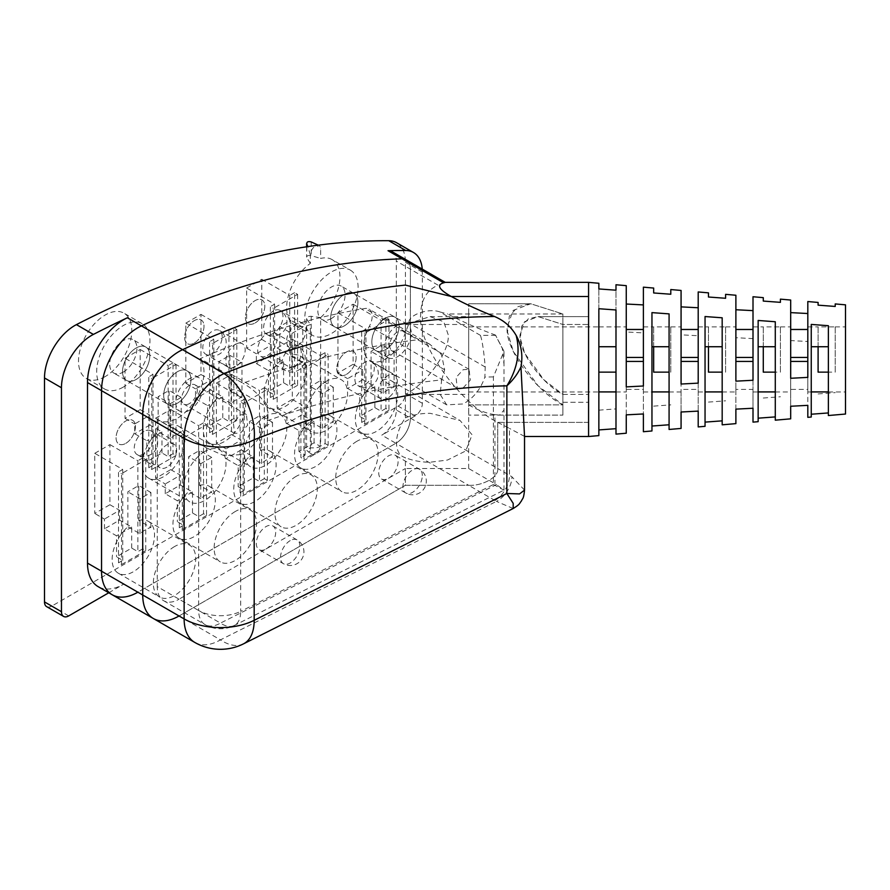 <?xml version="1.0" encoding="UTF-8"?>
<svg xmlns="http://www.w3.org/2000/svg" width="890" height="890" viewBox="0 0 890 890"><rect width="100%" height="100%" fill="white"/><g stroke="black" fill="none" stroke-linecap="round" stroke-linejoin="round"><path stroke-width="0.67" stroke-dasharray="4.45 3.34" d="M346.433 374.367A13.706 7.91 120 0 0 355.388 362.286A13.706 7.91 120 0 0 353.286 351.305A13.706 7.91 120 0 0 346.433 351.984A13.706 7.91 120 0 0 337.477 364.066A13.706 7.91 120 0 0 339.579 375.046A13.706 7.91 120 0 0 346.433 374.367A13.706 7.91 -60 0 1 339.579 375.046A13.706 7.91 -60 0 1 337.477 364.066A13.706 7.91 -60 0 1 346.433 351.984A13.706 7.91 -60 0 1 353.286 351.305A13.706 7.91 -60 0 1 355.388 362.286A13.706 7.91 -60 0 1 346.433 374.367M344.285 325.885A19.268 11.125 -60 0 1 334.651 326.841A19.268 11.125 -60 0 1 331.703 311.4A19.268 11.125 -60 0 1 344.285 294.423A19.268 11.125 -60 0 1 353.92 293.466A19.268 11.125 -60 0 1 356.879 308.908A19.268 11.125 -60 0 1 344.285 325.885A19.268 11.125 -60 0 1 334.651 326.841A19.268 11.125 -60 0 1 331.703 311.4A19.268 11.125 -60 0 1 344.285 294.423A19.268 11.125 -60 0 1 353.92 293.466A19.268 11.125 -60 0 1 356.879 308.908A19.268 11.125 -60 0 1 344.285 325.885M136.159 379.452A19.268 11.125 -60 0 1 126.525 380.408A19.268 11.125 -60 0 1 123.565 364.967A19.268 11.125 -60 0 1 136.159 347.99A19.268 11.125 -60 0 1 145.793 347.033A19.268 11.125 -60 0 1 148.741 362.475A19.268 11.125 -60 0 1 136.159 379.452A19.268 11.125 -60 0 1 126.525 380.408A19.268 11.125 -60 0 1 123.565 364.967A19.268 11.125 -60 0 1 136.159 347.99A19.268 11.125 -60 0 1 145.793 347.033A19.268 11.125 -60 0 1 148.741 362.475A19.268 11.125 -60 0 1 136.159 379.452M194.32 342.995A13.706 7.91 120 0 0 203.265 330.924A13.706 7.91 120 0 0 201.162 319.944A13.706 7.91 120 0 0 194.32 320.623A13.706 7.91 120 0 0 185.365 332.693A13.706 7.91 120 0 0 187.467 343.674A13.706 7.91 120 0 0 194.32 342.995A13.706 7.91 -60 0 1 187.467 343.674A13.706 7.91 -60 0 1 185.365 332.693A13.706 7.91 -60 0 1 194.32 320.623A13.706 7.91 -60 0 1 201.162 319.944A13.706 7.91 -60 0 1 203.265 330.924A13.706 7.91 -60 0 1 194.32 342.995M236.829 329.489L236.829 420.392L233.803 418.645L233.803 327.743L236.829 329.489L212.599 343.473L212.599 434.376L209.573 432.629L209.573 341.727L212.599 343.473M236.829 420.392L212.599 434.376M388.941 319.288L388.941 410.19L385.915 408.432L385.915 317.53L388.941 319.288L364.722 333.272L364.722 424.174L361.696 422.427L361.696 331.525L364.722 333.272M388.941 410.19L364.722 424.174M303.924 368.371L303.924 459.273L300.898 457.527L300.898 366.624L303.924 368.371L328.143 354.387L328.143 445.289L303.924 459.273M206.547 424.586L206.547 515.488L203.521 513.741L203.521 422.839L206.547 424.586L182.328 438.57L182.328 529.472L179.302 527.726L179.302 436.823L182.328 438.57M206.547 515.488L182.328 529.472M112.185 594.743A51.386 29.67 120 0 0 137.872 592.195L395.85 443.264A20.559 11.87 120 0 0 410.379 418.089L410.379 269.192A20.559 11.87 120 0 0 406.129 259.78A20.559 11.87 120 0 1 410.379 269.192L410.379 418.089L396.328 409.978A20.559 11.87 -60 0 1 381.799 435.143L415.107 415.919A10.28 5.93 120 0 0 422.372 403.337L422.372 272.106A42.82 24.72 120 0 0 422.249 269.091M145.749 459.685L145.749 550.587L142.723 548.841L142.723 457.938L145.749 459.685L121.529 473.669L121.529 564.572L118.504 562.825L118.504 471.923L121.529 473.669M145.749 550.587L121.529 564.572M243.126 403.47L243.126 494.373L240.1 492.626L240.1 401.724L243.126 403.47L267.345 389.486L267.345 480.389L243.126 494.373M176.031 364.589L176.031 455.491L173.005 453.744L173.005 362.842L176.031 364.589L151.801 378.573L151.801 469.475L148.775 467.728L148.775 376.826L151.801 378.573M176.031 455.491L151.801 469.475M297.627 294.39L297.627 385.292L294.601 383.546L294.601 292.643L297.627 294.39L273.397 308.374L273.397 399.276L270.371 397.53L270.371 306.627L273.397 308.374M297.627 385.292L273.397 399.276M255.119 322.97A13.706 7.91 120 0 0 264.063 310.899A13.706 7.91 120 0 0 261.96 299.919A13.706 7.91 120 0 0 255.119 300.598A13.706 7.91 120 0 0 246.163 312.668A13.706 7.91 120 0 0 248.266 323.649A13.706 7.91 120 0 0 255.119 322.97A13.706 7.91 -60 0 1 248.266 323.649A13.706 7.91 -60 0 1 246.163 312.668A13.706 7.91 -60 0 1 255.119 300.598A13.706 7.91 -60 0 1 261.96 299.919A13.706 7.91 -60 0 1 264.063 310.899A13.706 7.91 -60 0 1 255.119 322.97M125.768 443.376A13.706 7.91 120 0 0 134.713 431.305A13.706 7.91 120 0 0 132.621 420.325A13.706 7.91 120 0 0 125.768 421.003A13.706 7.91 120 0 0 116.812 433.074A13.706 7.91 120 0 0 118.915 444.054A13.706 7.91 120 0 0 125.768 443.376A13.706 7.91 -60 0 1 118.915 444.054A13.706 7.91 -60 0 1 116.812 433.074A13.706 7.91 -60 0 1 125.768 421.003A13.706 7.91 -60 0 1 132.621 420.325A13.706 7.91 -60 0 1 134.713 431.305A13.706 7.91 -60 0 1 125.768 443.376M328.143 445.289L325.117 443.543L320.278 446.335L314.092 442.775L298.962 451.508L305.136 455.079L300.898 457.527M325.117 443.543L325.117 352.64L328.143 354.387M331.447 318.475A19.268 11.125 -60 0 1 321.813 319.421A19.268 11.125 -60 0 1 318.865 303.991A19.268 11.125 -60 0 1 331.447 287.003A19.268 11.125 -60 0 1 341.081 286.046A19.268 11.125 -60 0 1 344.041 301.488A19.268 11.125 -60 0 1 331.447 318.475M216.359 383.123L231.5 374.378L231.5 434.52L216.359 443.253L216.359 383.123L244.338 399.276L240.1 401.724M231.5 374.378L259.48 390.532L259.48 481.434L253.294 477.874L238.164 486.608L244.338 490.179L240.1 492.626M267.345 480.389L264.319 478.642L264.319 387.74L259.48 390.532M264.319 387.74L267.345 389.486M123.321 372.042A19.268 11.125 120 0 0 135.903 355.066A19.268 11.125 120 0 0 132.955 339.624A19.268 11.125 120 0 0 123.321 340.581A19.268 11.125 120 0 0 110.727 357.558A19.268 11.125 120 0 0 113.686 372.999A19.268 11.125 120 0 0 123.321 372.042M108.78 592.773L123.832 584.085A51.386 29.67 -60 0 1 98.134 586.632M46.625 606.624A10.28 5.93 120 0 0 51.765 606.112L398.153 406.129A10.28 5.93 120 0 0 405.417 393.547L405.417 262.316A42.82 24.72 120 0 0 396.551 242.714M203.521 513.741L198.681 516.534L192.496 512.974L177.355 521.718L183.54 525.278L179.302 527.726M155.561 418.222L170.702 409.489L170.702 469.62L155.561 478.364L155.561 418.222L183.54 434.376L179.302 436.823M170.702 409.489L198.681 425.643L198.681 516.534M203.521 422.839L198.681 425.643M294.601 383.546L289.751 386.338L283.576 382.778L268.435 391.511L274.61 395.082L270.371 397.53M142.723 548.841L137.872 551.644L131.698 548.073L116.557 556.817L122.742 560.377L118.504 562.825M246.641 288.026L261.771 279.282L261.771 339.424L246.641 348.157L246.641 288.026L274.61 304.18L270.371 306.627M261.771 279.282L289.751 295.435L289.751 386.338M294.601 292.643L289.751 295.435M264.319 478.642L259.48 481.434M94.763 453.322L109.904 444.588L109.904 504.719L94.763 513.463L94.763 453.322L122.742 469.475L118.504 471.923M109.904 444.588L137.872 460.742L137.872 551.644M142.723 457.938L137.872 460.742M277.157 348.023L292.298 339.279L292.298 399.421L277.157 408.154L277.157 348.023L305.136 364.177L300.898 366.624M292.298 339.279L320.278 355.433L320.278 446.335M325.117 352.64L320.278 355.433M385.915 408.432L381.076 411.236L374.89 407.665L359.76 416.409L365.935 419.98L361.696 422.427M392.078 251.67A20.559 11.87 -60 0 1 396.328 261.082L438.047 285.156C426.655 290.218 420.859 300.153 420.659 314.938C417.21 344.085 459.596 403.17 497.733 422.372L588.579 422.372L588.579 436.512L588.579 422.372L497.733 422.372L497.733 468.518C499.034 476.818 483.048 486.051 468.663 485.306L405.384 485.306L405.384 468.518L468.663 468.518L494.951 483.693A30.827 17.8 180 0 1 496.42 484.605L220.464 623.1L179.057 599.192L405.384 468.518M125.045 358.225L140.175 349.492L140.175 409.623L125.045 418.367L125.045 358.225L153.013 374.378L148.775 376.826M140.175 349.492L168.154 365.645L168.154 456.548L161.98 452.977L146.839 461.721L153.013 465.281L148.775 467.728M173.005 362.842L168.154 365.645M185.843 323.126L200.973 314.393L200.973 374.523L185.843 383.267L185.843 323.126L213.811 339.279L209.573 341.727M200.973 314.393L228.953 330.535L228.953 421.437L222.778 417.877L207.637 426.622L213.811 430.182L209.573 432.629M233.803 327.743L228.953 330.535M173.005 453.744L168.154 456.548M337.955 312.924L353.096 304.18L353.096 364.31L337.955 373.055L337.955 312.924L365.935 329.078L361.696 331.525M353.096 304.18L381.076 320.333L381.076 411.236M385.915 317.53L381.076 320.333M396.328 409.978L396.328 261.082M233.803 418.645L228.953 421.437M314.092 442.775L314.092 421.793L298.962 430.538L298.962 451.508M292.298 399.421L301.988 405.006L286.847 413.75L286.847 423.54L298.962 430.538M314.092 421.793L301.988 414.796L301.988 405.006M305.136 455.079L305.136 364.177M277.157 408.154L286.847 413.75M122.742 560.377L122.742 469.475M350.293 270.104A37.68 21.761 -60 0 1 356.067 300.297A37.68 21.761 -60 0 1 331.447 333.505A37.68 21.761 -60 0 1 312.613 335.374A37.68 21.761 -60 0 1 306.839 305.181A37.68 21.761 -60 0 1 331.447 271.973A37.68 21.761 -60 0 1 350.293 270.104L332.126 259.613A37.68 21.761 120 0 1 320.634 317.574L320.634 444.933C320.3 447.192 317.163 448.171 311.233 447.848L307.617 448.827L306.828 450.396L308.552 452.02L310.343 450.885A7.276 4.205 120 0 0 311.723 454.134A7.276 4.205 120 0 0 315.494 453.856A7.276 4.205 120 0 0 320.634 444.933M332.126 259.613A37.68 21.761 120 0 0 320.634 258.434L320.634 248.922A7.276 4.205 120 0 0 318.987 245.518A7.276 4.205 120 0 0 317.341 245.284A7.276 4.205 120 0 0 310.343 254.863L310.343 263.373A37.68 21.761 120 0 0 288.137 296.581A37.68 21.761 120 0 0 294.445 324.883A37.68 21.761 120 0 0 310.343 324.527L310.343 450.885M105.153 376.592A37.68 21.761 -60 0 1 86.308 378.45A37.68 21.761 -60 0 1 80.534 348.257A37.68 21.761 -60 0 1 105.153 315.049A37.68 21.761 -60 0 1 123.988 313.191A37.68 21.761 -60 0 1 129.773 343.384A37.68 21.761 -60 0 1 105.153 376.592M183.54 525.278L183.54 434.376M365.935 419.98L365.935 329.078M213.811 430.182L213.811 339.279M274.61 395.082L274.61 304.18M153.013 465.281L153.013 374.378M244.338 490.179L244.338 399.276M231.5 434.52L241.19 440.116L226.049 448.849L226.049 458.639L238.164 465.637L238.164 486.608M253.294 477.874L253.294 456.893L241.19 449.906L241.19 440.116M216.359 443.253L226.049 448.849M123.321 387.072A37.68 21.761 -60 0 1 104.475 388.941A37.68 21.761 -60 0 1 98.701 358.748A37.68 21.761 -60 0 1 123.321 325.54A37.68 21.761 -60 0 1 142.155 323.671A37.68 21.761 -60 0 1 147.94 353.875A37.68 21.761 -60 0 1 123.321 387.072M192.496 512.974L192.496 491.992L180.392 485.005L165.251 493.739L177.355 500.736L177.355 521.718M165.251 493.739L165.251 483.96L155.561 478.364M192.496 491.992L177.355 500.736M170.702 469.62L180.392 475.216L165.251 483.96M180.392 485.005L180.392 475.216M261.771 339.424L271.461 345.02L256.331 353.753L256.331 363.543L268.435 370.54L268.435 391.511M283.576 382.778L283.576 361.796L271.461 354.81L271.461 345.02M283.576 361.796L268.435 370.54M246.641 348.157L256.331 353.753M131.698 548.073L131.698 527.103L119.594 520.105L104.453 528.849L116.557 535.836L116.557 556.817M104.453 528.849L104.453 519.059L94.763 513.463M109.904 504.719L119.594 510.315L104.453 519.059M119.594 520.105L119.594 510.315M131.698 527.103L116.557 535.836M253.294 456.893L238.164 465.637M353.096 364.31L362.786 369.906L347.645 378.651L347.645 388.441L359.76 395.427L359.76 416.409M374.89 407.665L374.89 386.694L362.786 379.696L362.786 369.906M337.955 373.055L347.645 378.651M374.89 386.694L359.76 395.427M140.175 409.623L149.865 415.218L134.724 423.963L134.724 433.753L146.839 440.739L146.839 461.721M161.98 452.977L161.98 431.995L149.865 425.008L149.865 415.218M125.045 418.367L134.724 423.963M200.973 374.523L210.663 380.119L195.522 388.852L195.522 398.642L207.637 405.64L207.637 426.622M222.778 417.877L222.778 396.896L210.663 389.909L210.663 380.119M185.843 383.267L195.522 388.852M161.98 431.995L146.839 440.739M222.778 396.896L207.637 405.64M301.988 414.796L286.847 423.54M320.634 317.574L311.233 316.317C307.929 316.362 306.46 317.352 306.828 319.288L310.343 324.527M306.627 318.587L306.616 449.906M310.343 263.373L306.828 257.755C306.46 255.853 307.929 255.141 311.233 255.63L320.634 258.434M306.828 246.753L306.627 257.077M310.343 254.863L307.862 246.608M314.938 243.515L320.634 248.922M241.19 449.906L226.049 458.639M271.461 354.81L256.331 363.543M362.786 379.696L347.645 388.441M149.865 425.008L134.724 433.753M210.663 389.909L195.522 398.642M753.007 296.748L753.007 380.264M818.099 346.733L818.099 326.897L835.221 326.897L835.221 372.142L828.368 372.142M708.473 346.733L708.473 326.897L725.606 326.897L725.606 372.142L722.179 372.142M598.859 283.265L598.859 410.157L598.859 326.897L615.991 326.897L615.991 408.899L615.991 284.756M653.672 346.733L653.672 326.897L670.793 326.897L670.793 372.142L669.08 372.142M763.286 346.733L763.286 326.897L780.419 326.897L780.419 372.142L775.279 372.142M626.26 285.657L626.26 386.883M643.392 431.717L643.392 332.882L626.26 331.992L626.26 391.978L626.26 389.397L643.392 389.397L643.392 391.978L643.392 287.159M681.073 290.452L681.073 384.035M698.205 383.134L698.205 291.953M735.885 295.246L735.885 381.165M790.687 300.041L790.687 378.283M807.82 377.382L807.82 301.543M845.5 386.004L845.5 326.897L845.5 386.004M790.687 340.592L790.687 391.978L790.687 389.397L807.82 389.397L807.82 341.493L790.687 340.592L790.687 418.834M735.885 337.711L735.885 391.978L735.885 389.397L753.007 389.397L753.007 338.601L735.885 337.711L735.885 423.629M681.073 334.84L681.073 391.978L681.073 389.397L698.205 389.397L698.205 335.73L681.073 334.84L681.073 428.424M643.392 386.004L643.392 332.882M468.685 386.004L468.685 326.897L468.685 386.004M811.246 417.032L811.246 324.427M828.368 325.707L828.368 415.53M705.047 426.321L705.047 316.54M722.179 317.797L722.179 424.819M598.859 435.611L598.859 308.719M615.991 309.976L615.991 434.12M651.958 430.971L651.958 312.624M669.08 313.881L669.08 429.47M758.147 421.682L758.147 320.467M775.279 321.746L775.279 420.18M845.5 304.836L845.5 414.039M807.82 417.332L807.82 341.493M753.007 422.127L753.007 338.601M698.205 426.922L698.205 335.73M626.26 331.992L626.26 433.219M588.579 282.364L588.579 422.372L588.579 282.364M780.419 326.953L780.419 372.142M763.286 372.142L763.286 326.953M763.286 398.019L780.419 396.751M670.793 326.953L670.793 372.142M653.672 372.142L653.672 326.953M653.672 406.129L670.793 404.872M598.859 410.157L615.991 408.899M725.606 326.953L725.606 372.142M708.473 372.142L708.473 326.953M708.473 402.091L725.606 400.823M835.221 326.953L835.221 372.142M818.099 372.142L818.099 326.953M818.099 393.936L835.221 392.646M790.687 406.252L790.687 389.397M681.073 412.003L681.073 389.397M626.26 414.851L626.26 389.397M807.82 389.397L807.82 405.351M698.205 389.397L698.205 411.113M643.392 389.397L643.392 413.961M562.892 394.404L588.579 394.404L562.892 394.404C541.71 383.735 518.158 350.905 520.072 334.718L524.51 321.78L538.172 316.618L562.892 324.472L588.579 324.472L588.579 296.503L588.579 402.258L588.579 324.472L562.892 324.472L562.892 415.107L562.892 324.472L538.172 316.618L528.382 318.809L521.673 326.163L520.294 338.434L524.777 353.375L543.879 379.796L562.892 394.404L562.892 404.883L468.685 404.883L468.685 415.107L468.685 303.768L468.685 404.883L468.685 394.404L405.384 394.404L405.384 417.844A29.971 17.311 120 0 0 402.725 456.592A29.971 17.311 120 0 0 405.384 457.66L405.384 485.306L179.057 615.969L405.384 485.306L468.663 485.306L395.85 443.264A20.559 11.87 120 0 0 410.379 418.089L497.733 468.518C499.034 476.818 483.048 486.051 468.663 485.306L494.951 500.48A30.827 17.8 180 0 1 496.42 501.382L220.464 639.877L137.872 592.195L395.85 443.264L381.799 435.143M598.859 288.939L598.859 326.953M735.885 409.133L735.885 389.397M615.991 326.953L615.991 290.196M753.007 389.397L753.007 408.243M495.808 335.296L480.444 335.363C482.291 340.926 483.882 351.472 485.206 367.014L484.883 377.071C480.645 389.286 473.413 398.242 463.167 403.96L446.68 404.861L440.138 394.326L441.64 379.919C385.159 385.682 327.064 399.287 267.356 420.736C262.405 436.022 253.517 447.314 240.689 454.612L240.689 611.363L493.383 484.538L493.383 376.893L503.985 351.283L495.485 335.107L502.383 348.569L503.985 364.299L503.985 410.09L499.535 415.107L562.892 415.107L562.892 313.981L562.892 415.107L468.685 415.107M468.663 468.518L468.663 404.883L562.892 404.883L538.183 385.893L513.341 351.55L507.522 332.137L509.314 316.173L518.036 306.627L530.751 303.768L562.892 313.981L447.692 313.981C462.055 321.546 477.986 328.588 495.485 335.107M562.892 324.472L562.892 313.981L562.892 324.472L562.892 313.981L468.685 313.981L468.685 324.472L405.384 324.472L430.104 316.618L443.765 321.78L448.204 334.718C450.118 350.905 426.566 383.735 405.384 394.404M588.579 394.404L588.579 316.618L588.579 394.404M493.383 484.538L503.963 490.145L496.42 484.605M240.689 454.612L224.035 455.669L207.148 448.215L198.67 443.22L198.67 610.507A30.827 17.8 180 0 0 240.689 611.363A30.827 16.509 63.3 0 1 234.292 625.481L234.292 625.481A30.827 16.509 63.3 0 1 220.464 623.1A30.827 17.8 -60 0 1 205.056 624.624A30.827 17.8 -60 0 1 198.67 610.507L157.252 586.599A30.827 17.8 120 0 0 163.638 600.717A30.827 17.8 120 0 0 179.057 599.192M385.47 349.659A19.268 11.125 -60 0 1 375.836 350.616A19.268 11.125 -60 0 1 372.877 335.174A19.268 11.125 -60 0 1 385.47 318.186A19.268 11.125 -60 0 1 395.104 317.241A19.268 11.125 -60 0 1 398.053 332.682A19.268 11.125 -60 0 1 385.47 349.659A19.268 11.125 -60 0 1 375.836 350.616A19.268 11.125 -60 0 1 372.877 335.174A19.268 11.125 -60 0 1 385.47 318.186A19.268 11.125 -60 0 1 395.104 317.241A19.268 11.125 -60 0 1 398.053 332.682A19.268 11.125 -60 0 1 385.47 349.659M177.333 403.226A19.268 11.125 -60 0 1 167.698 404.182A19.268 11.125 -60 0 1 164.75 388.741A19.268 11.125 -60 0 1 177.333 371.764A19.268 11.125 -60 0 1 186.967 370.807A19.268 11.125 -60 0 1 189.926 386.249A19.268 11.125 -60 0 1 177.333 403.226A19.268 11.125 -60 0 1 167.698 404.182A19.268 11.125 -60 0 1 164.75 388.741A19.268 11.125 -60 0 1 177.333 371.764A19.268 11.125 -60 0 1 186.967 370.807A19.268 11.125 -60 0 1 189.926 386.249A19.268 11.125 -60 0 1 177.333 403.226M405.384 324.472L405.384 332.66A30.827 17.8 -60 0 1 385.47 359.093A30.827 17.8 -60 0 1 370.051 360.628A30.827 17.8 -60 0 1 369.339 326.296A15.419 8.9 120 0 0 368.983 309.13A15.419 8.9 120 0 0 364.933 308.507A1092.764 630.91 120 0 0 200.272 358.603L242.981 383.256C303.123 360.995 361.741 346.444 418.834 339.635L364.933 308.507M198.67 443.22L157.252 419.312A37.68 21.761 120 0 0 158.498 420.125A37.68 21.761 120 0 0 177.333 418.267A37.68 21.761 120 0 0 200.472 389.386A37.68 21.761 120 0 0 200.272 358.603M157.252 419.312L157.252 586.599M153.369 618.517A51.386 29.67 120 0 0 179.057 615.969M499.535 415.107L494.951 414.673L494.951 483.693M468.663 404.883C477.974 410.223 486.73 413.494 494.951 414.673M497.733 422.372L509.481 428.424L509.481 475.305L497.733 468.518L497.733 422.372M524.533 436.378L509.481 428.424M480.444 335.363L439.871 311.934C428.368 307.606 407.364 315.227 409.133 323.092L405.384 332.66M189.448 410.223A19.268 11.125 -60 0 1 179.813 411.18A19.268 11.125 -60 0 1 176.854 395.739A19.268 11.125 -60 0 1 189.448 378.751A19.268 11.125 -60 0 1 199.082 377.805A19.268 11.125 -60 0 1 202.03 393.235A19.268 11.125 -60 0 1 189.448 410.223M439.871 311.934L447.692 313.981M267.356 420.736C272.04 404.794 254.985 389.887 242.981 383.256M397.574 325.184A19.268 11.125 120 0 0 384.992 342.161A19.268 11.125 120 0 0 387.94 357.602A19.268 11.125 120 0 0 397.574 356.645A19.268 11.125 120 0 0 410.168 339.668A19.268 11.125 120 0 0 407.208 324.227A19.268 11.125 120 0 0 397.574 325.184M441.64 379.919L444.666 369.784L441.551 354.709L429.848 344.274L418.834 339.635M524.533 490.112L511.928 476.818A51.386 29.67 -0 0 0 509.481 475.305A20.559 11.87 -60 0 1 494.951 500.48M243.515 643.848A51.386 27.523 63.3 0 1 220.464 639.877A51.386 29.67 -60 0 1 194.777 642.424M513.185 508.513L496.42 501.382A20.559 12.66 123.6 0 0 511.928 476.818M189.448 403.582A11.136 6.43 -60 0 1 183.885 404.127A11.136 6.43 -60 0 1 182.172 395.205A11.136 6.43 -60 0 1 189.448 385.392A11.136 6.43 -60 0 1 195.01 384.847A11.136 6.43 -60 0 1 196.723 393.769A11.136 6.43 -60 0 1 189.448 403.582M397.574 350.004A11.136 6.43 -60 0 1 392.012 350.56A11.136 6.43 -60 0 1 390.31 341.638A11.136 6.43 -60 0 1 397.574 331.825A11.136 6.43 -60 0 1 403.148 331.28A11.136 6.43 -60 0 1 404.85 340.191A11.136 6.43 -60 0 1 397.574 350.004M240.478 433.041L247.576 425.298L246.441 414.54L240.478 414.862L233.391 422.605L234.526 433.363L240.478 433.041M463.167 387.873L470.265 380.13L469.119 369.372L463.167 369.695L456.08 377.438L457.215 388.196L463.167 387.873M279.76 361.462L279.76 326.508L290.663 320.211L290.663 355.177A29.971 17.311 -60 0 1 300.197 356.011A29.971 17.311 -60 0 1 304.792 380.03A29.971 17.311 -60 0 1 285.212 406.441A29.971 17.311 -60 0 1 270.226 407.932A29.971 17.311 -60 0 1 264.742 387.428A29.971 17.311 -60 0 1 279.76 361.462L291.876 368.46L291.876 333.494L279.76 326.508M326.385 381.265A29.971 17.311 120 0 0 306.805 407.687A29.971 17.311 120 0 0 311.4 431.706A29.971 17.311 120 0 0 326.385 430.215A29.971 17.311 120 0 0 345.965 403.804A29.971 17.311 120 0 0 341.371 379.785A29.971 17.311 120 0 0 326.385 381.265M291.876 333.494L302.767 327.197L302.767 362.163A29.971 17.311 120 0 0 297.327 364.488A29.971 17.311 120 0 0 291.876 368.46M381.977 380.063A29.971 17.311 -60 0 1 391.511 380.909A29.971 17.311 -60 0 1 396.106 404.928A29.971 17.311 -60 0 1 376.526 431.339A29.971 17.311 -60 0 1 361.54 432.818A29.971 17.311 -60 0 1 356.067 412.326A29.971 17.311 -60 0 1 371.074 386.36L371.074 351.394L381.977 345.109L381.977 380.063L394.092 387.061A29.971 17.311 120 0 0 388.641 389.386A29.971 17.311 120 0 0 383.19 393.347L371.074 386.36M321.179 415.163A29.971 17.311 -60 0 1 330.713 416.008A29.971 17.311 -60 0 1 335.308 440.027A29.971 17.311 -60 0 1 315.728 466.438A29.971 17.311 -60 0 1 300.742 467.929A29.971 17.311 -60 0 1 295.269 447.425A29.971 17.311 -60 0 1 310.276 421.459L310.276 386.494L321.179 380.208L321.179 415.163L333.294 422.16A29.971 17.311 120 0 0 327.843 424.486A29.971 17.311 120 0 0 322.391 428.457L310.276 421.459M260.381 450.273A29.971 17.311 -60 0 1 269.915 451.108A29.971 17.311 -60 0 1 274.509 475.127A29.971 17.311 -60 0 1 254.929 501.537A29.971 17.311 -60 0 1 239.944 503.028A29.971 17.311 -60 0 1 234.47 482.525A29.971 17.311 -60 0 1 249.478 456.559L249.478 421.604L260.381 415.307L260.381 450.273L272.496 457.26A29.971 17.311 120 0 0 267.045 459.585A29.971 17.311 120 0 0 261.593 463.557L249.478 456.559M199.583 485.373A29.971 17.311 -60 0 1 209.117 486.207A29.971 17.311 -60 0 1 213.711 510.226A29.971 17.311 -60 0 1 194.131 536.648A29.971 17.311 -60 0 1 179.146 538.127A29.971 17.311 -60 0 1 173.661 517.635A29.971 17.311 -60 0 1 188.68 491.669L188.68 456.704L199.583 450.407L199.583 485.373L211.698 492.359A29.971 17.311 120 0 0 206.246 494.684A29.971 17.311 120 0 0 200.795 498.656L200.795 463.69L188.68 456.704M138.784 520.472A29.971 17.311 -60 0 1 148.319 521.317A29.971 17.311 -60 0 1 152.913 545.325A29.971 17.311 -60 0 1 133.333 571.747A29.971 17.311 -60 0 1 118.348 573.227A29.971 17.311 -60 0 1 112.863 552.735A29.971 17.311 -60 0 1 127.882 526.769L127.882 491.803L138.784 485.506L138.784 520.472L150.899 527.47A29.971 17.311 120 0 0 145.448 529.784A29.971 17.311 120 0 0 139.997 533.755L127.882 526.769M229.865 390.276A29.971 17.311 -60 0 1 239.399 391.111A29.971 17.311 -60 0 1 243.994 415.129A29.971 17.311 -60 0 1 224.413 441.54A29.971 17.311 -60 0 1 209.428 443.031A29.971 17.311 -60 0 1 203.944 422.539A29.971 17.311 -60 0 1 218.962 396.573L218.962 361.607L229.865 355.31L229.865 390.276L241.969 397.263A29.971 17.311 120 0 0 236.529 399.588A29.971 17.311 120 0 0 231.077 403.559L231.077 368.594L218.962 361.607M169.067 425.376A29.971 17.311 -60 0 1 178.601 426.21A29.971 17.311 -60 0 1 183.195 450.229A29.971 17.311 -60 0 1 163.615 476.651A29.971 17.311 -60 0 1 148.63 478.13A29.971 17.311 -60 0 1 143.145 457.638A29.971 17.311 -60 0 1 158.164 431.672L158.164 396.706L169.067 390.41L169.067 425.376L181.171 432.373A29.971 17.311 120 0 0 175.731 434.687A29.971 17.311 120 0 0 170.279 438.659L170.279 403.704L158.164 396.706M302.767 327.197L290.663 320.211M388.407 478.319A13.706 7.91 120 0 0 397.363 466.249A13.706 7.91 120 0 0 395.26 455.268A13.706 7.91 120 0 0 388.407 455.947A13.706 7.91 120 0 0 379.463 468.018A13.706 7.91 120 0 0 381.554 478.998A13.706 7.91 120 0 0 388.407 478.319M204.789 451.475A29.971 17.311 120 0 0 185.209 477.886A29.971 17.311 120 0 0 189.804 501.904A29.971 17.311 120 0 0 204.789 500.425A29.971 17.311 120 0 0 224.369 474.003A29.971 17.311 120 0 0 219.774 449.984A29.971 17.311 120 0 0 204.789 451.475M265.587 416.375A29.971 17.311 120 0 0 246.007 442.786A29.971 17.311 120 0 0 250.602 466.805A29.971 17.311 120 0 0 265.587 465.314A29.971 17.311 120 0 0 285.167 438.904A29.971 17.311 120 0 0 280.572 414.885A29.971 17.311 120 0 0 265.587 416.375M174.518 546.571A29.971 17.311 120 0 0 154.938 572.982A29.971 17.311 120 0 0 159.532 597.001A29.971 17.311 120 0 0 174.518 595.521A29.971 17.311 120 0 0 194.098 569.099A29.971 17.311 120 0 0 189.503 545.092A29.971 17.311 120 0 0 174.518 546.571M235.316 511.472A29.971 17.311 120 0 0 215.736 537.883A29.971 17.311 120 0 0 220.331 561.902A29.971 17.311 120 0 0 235.316 560.422A29.971 17.311 120 0 0 254.896 534A29.971 17.311 120 0 0 250.301 509.981A29.971 17.311 120 0 0 235.316 511.472M296.114 476.373A29.971 17.311 120 0 0 276.534 502.783A29.971 17.311 120 0 0 281.129 526.802A29.971 17.311 120 0 0 296.114 525.311A29.971 17.311 120 0 0 315.694 498.901A29.971 17.311 120 0 0 311.099 474.882A29.971 17.311 120 0 0 296.114 476.373M356.912 441.262A29.971 17.311 120 0 0 337.332 467.684A29.971 17.311 120 0 0 341.927 491.703A29.971 17.311 120 0 0 356.912 490.212A29.971 17.311 120 0 0 376.492 463.801A29.971 17.311 120 0 0 371.898 439.782A29.971 17.311 120 0 0 356.912 441.262M296.292 346.744A13.706 7.91 -60 0 1 289.439 347.423A13.706 7.91 -60 0 1 287.337 336.442A13.706 7.91 -60 0 1 296.292 324.372A13.706 7.91 -60 0 1 303.145 323.693A13.706 7.91 -60 0 1 305.248 334.673A13.706 7.91 -60 0 1 296.292 346.744M166.942 467.15A13.706 7.91 -60 0 1 160.089 467.829A13.706 7.91 -60 0 1 157.997 456.848A13.706 7.91 -60 0 1 166.942 444.778A13.706 7.91 -60 0 1 173.795 444.099A13.706 7.91 -60 0 1 175.897 455.079A13.706 7.91 -60 0 1 166.942 467.15M235.494 366.769A13.706 7.91 -60 0 1 228.641 367.448A13.706 7.91 -60 0 1 226.538 356.467A13.706 7.91 -60 0 1 235.494 344.397A13.706 7.91 -60 0 1 242.347 343.718A13.706 7.91 -60 0 1 244.45 354.698A13.706 7.91 -60 0 1 235.494 366.769M387.606 398.142A13.706 7.91 -60 0 1 380.764 398.82A13.706 7.91 -60 0 1 378.662 387.84A13.706 7.91 -60 0 1 387.606 375.758A13.706 7.91 -60 0 1 394.459 375.079A13.706 7.91 -60 0 1 396.562 386.06A13.706 7.91 -60 0 1 387.606 398.142M265.999 548.997A13.706 7.91 120 0 0 274.954 536.915A13.706 7.91 120 0 0 272.852 525.934A13.706 7.91 120 0 0 265.999 526.613A13.706 7.91 120 0 0 257.043 538.695A13.706 7.91 120 0 0 259.146 549.675A13.706 7.91 120 0 0 265.999 548.997M267.356 355.533A13.706 7.91 120 0 0 276.3 343.451A13.706 7.91 120 0 0 274.209 332.471A13.706 7.91 120 0 0 267.356 333.149A13.706 7.91 120 0 0 258.4 345.231A13.706 7.91 120 0 0 260.503 356.211A13.706 7.91 120 0 0 267.356 355.533M302.767 362.163L290.663 355.177M170.279 403.704L181.171 397.407L181.171 432.373M181.171 397.407L169.067 390.41M405.384 417.844C412.782 414.84 420.992 413.316 430.026 413.283L460.008 420.447L472.112 434.798L465.726 450.952L447.436 460.063L430.026 462.222C420.992 462.188 412.782 460.664 405.384 457.66M231.077 403.559L218.962 396.573M383.19 393.347L383.19 358.392L394.092 352.095L381.977 345.109M383.19 358.392L371.074 351.394M170.279 438.659L158.164 431.672M322.391 428.457L322.391 393.491L333.294 387.195L321.179 380.208M322.391 393.491L310.276 386.494M261.593 463.557L261.593 428.591L272.496 422.305L260.381 415.307M261.593 428.591L249.478 421.604M200.795 463.69L211.698 457.404L211.698 492.359M211.698 457.404L199.583 450.407M139.997 533.755L139.997 498.801L150.899 492.504L150.899 527.47M150.899 492.504L138.784 485.506M333.294 387.195L333.294 422.16M272.496 422.305L272.496 457.26M200.795 498.656L188.68 491.669M139.997 498.801L127.882 491.803M443.62 282.809L438.047 285.156M231.077 368.594L241.969 362.308L229.865 355.31M394.092 352.095L394.092 387.061M241.969 362.308L241.969 397.263M468.685 394.404L468.685 324.472M468.685 404.883L468.685 313.981M562.892 404.883C535.346 391.022 504.741 348.346 507.222 327.298L512.996 310.476L530.751 303.768L562.892 313.981M354.91 379.262A13.706 7.91 120 0 0 357.747 385.537A13.706 7.91 120 0 0 364.6 384.858A13.706 7.91 120 0 0 374.29 368.071A13.706 7.91 120 0 0 371.453 361.796A13.706 7.91 120 0 0 364.6 362.475A13.706 7.91 120 0 0 354.91 379.262M137.872 592.195L123.832 584.085M68.719 615.902L51.765 606.112M415.107 415.919L398.153 406.129M143.935 431.494A13.706 7.91 120 0 0 134.245 448.271A13.706 7.91 120 0 0 137.082 454.545A13.706 7.91 120 0 0 143.935 453.867A13.706 7.91 120 0 0 153.625 437.079A13.706 7.91 120 0 0 150.788 430.816A13.706 7.91 120 0 0 143.935 431.494M222.177 336.698A13.706 7.91 120 0 0 219.329 330.424A13.706 7.91 120 0 0 212.488 331.102A13.706 7.91 120 0 0 202.798 347.89A13.706 7.91 120 0 0 205.635 354.164A13.706 7.91 120 0 0 212.488 353.486A13.706 7.91 120 0 0 222.177 336.698M273.286 311.088A13.706 7.91 120 0 0 263.596 327.865A13.706 7.91 120 0 0 266.433 334.139A13.706 7.91 120 0 0 273.286 333.461A13.706 7.91 120 0 0 282.976 316.684A13.706 7.91 120 0 0 280.127 310.41A13.706 7.91 120 0 0 273.286 311.088M422.372 272.106L405.417 262.316M422.372 403.337L405.417 393.547M311.233 316.317L311.233 447.848M311.233 241.958L311.233 255.63M493.383 376.893L484.883 377.071M485.206 367.014L409.133 323.092M444.666 369.784L369.339 326.296M422.316 475.527A13.706 7.91 120 0 0 419.479 469.253A13.706 7.91 120 0 0 412.626 469.931A13.706 7.91 120 0 0 402.947 486.708A13.706 7.91 120 0 0 405.784 492.982A13.706 7.91 120 0 0 412.626 492.303A13.706 7.91 120 0 0 422.316 475.527M291.575 347.133A13.706 7.91 120 0 0 281.885 363.921A13.706 7.91 120 0 0 284.722 370.195A13.706 7.91 120 0 0 291.575 369.517A13.706 7.91 120 0 0 301.265 352.729A13.706 7.91 120 0 0 298.428 346.455A13.706 7.91 120 0 0 291.575 347.133M290.218 540.597A13.706 7.91 120 0 0 280.528 557.385A13.706 7.91 120 0 0 283.365 563.659A13.706 7.91 120 0 0 290.218 562.981A13.706 7.91 120 0 0 299.908 546.193A13.706 7.91 120 0 0 297.071 539.918A13.706 7.91 120 0 0 290.218 540.597M380.764 398.82L357.747 385.537A13.706 13.706 0 0 0 378.306 373.666A13.706 13.706 0 0 0 371.453 361.796L394.459 375.079M387.94 357.602L321.813 319.421M199.082 377.805L132.955 339.624M173.795 444.099L150.788 430.816A13.706 13.706 0 0 1 157.63 442.675A13.706 13.706 0 0 1 137.082 454.545L160.089 467.829M228.641 367.448L205.635 354.164A13.706 13.706 0 0 0 226.182 342.294A13.706 13.706 0 0 0 219.329 330.424L242.347 343.718M303.145 323.693L280.127 310.41A13.706 13.706 0 0 1 286.981 322.269A13.706 13.706 0 0 1 266.433 334.139L289.439 347.423M179.813 411.18L113.686 372.999M407.208 324.227L341.081 286.046M318.264 245.162L318.987 245.518M142.155 323.671L123.988 313.191M312.613 335.374L294.445 324.883M104.475 388.941L86.308 378.45M308.552 452.02L311.723 454.134M306.616 246.786L306.616 257.132M306.616 318.531L306.616 449.862M468.685 326.897L598.859 326.897M615.991 326.897L626.26 326.897M643.392 326.897L653.672 326.897M670.793 326.897L681.073 326.897M698.205 326.897L708.473 326.897M725.606 326.897L735.885 326.897M753.007 326.897L763.286 326.897M780.419 326.897L790.687 326.897M807.82 326.897L818.099 326.897M835.221 326.897L845.5 326.897M468.685 391.978L598.859 391.978M615.991 391.978L626.26 391.978M643.392 391.978L651.958 391.978M669.08 391.978L681.073 391.978M698.205 391.978L705.047 391.978M722.179 391.978L735.885 391.978M753.007 391.978L758.147 391.978M775.279 391.978L790.687 391.978M807.82 391.978L811.246 391.978M828.368 391.978L845.5 391.978M530.751 303.768L468.685 303.768L530.751 303.768M538.172 316.618L588.579 316.618L538.172 316.618M562.892 402.258L588.579 402.258L562.892 402.258M163.638 600.717L205.056 624.624A30.827 30.827 0 0 0 234.292 625.481L503.963 490.145M503.985 490.112L503.985 410.09M503.985 364.299L503.985 351.283M207.148 448.215L158.498 420.125M429.848 344.274L368.983 309.13M446.68 404.861L370.051 360.628M246.441 414.54L195.01 384.847M234.526 433.363L183.885 404.127M469.119 369.372L403.148 331.28M457.215 388.196L392.012 350.56M270.226 407.932L311.4 431.706M300.197 356.011L341.371 379.785M391.511 380.909L460.008 420.447M361.54 432.818L402.725 456.592M118.348 573.227L159.532 597.001M209.117 486.207L250.301 509.981M148.319 521.317L189.503 545.092M300.742 467.929L341.927 491.703M239.944 503.028L281.129 526.802M239.399 391.111L280.572 414.885M269.915 451.108L311.099 474.882M179.146 538.127L220.331 561.902M178.601 426.21L219.774 449.984M330.713 416.008L371.898 439.782M209.428 443.031L250.602 466.805M148.63 478.13L189.804 501.904M381.554 478.998L405.784 492.982A13.706 13.706 0 0 0 426.332 481.112A13.706 13.706 0 0 0 419.479 469.253L395.26 455.268M274.209 332.471L298.428 346.455A13.706 13.706 0 0 1 305.281 358.325A13.706 13.706 0 0 1 284.722 370.195L260.503 356.211M430.104 316.618L468.685 316.618M272.852 525.934L297.071 539.918A13.706 13.706 0 0 1 303.924 551.789A13.706 13.706 0 0 1 283.365 563.659L259.146 549.675"/><path stroke-width="1.33" d="M494.54 316.529C503.907 320.422 511.116 326.73 516.167 335.452C521.44 345.098 523.042 355.577 520.95 366.869C517.824 373.744 513.13 380.063 506.866 385.848C426.321 387.094 342.094 405.061 254.184 439.76A51.386 30.282 68.4 0 0 224.013 373.578L182.606 349.659A51.386 29.67 120 0 0 142.723 414.44L142.723 594.998A51.386 29.67 120 0 0 153.369 618.517L194.777 642.424A51.386 29.67 -60 0 1 184.13 618.906L184.13 438.347A51.386 29.67 -60 0 1 224.013 373.578C318.309 336.086 408.477 317.074 494.54 316.529C478.776 310.265 464.358 303.601 451.297 296.503L405.384 285.1A1113.312 642.769 120 0 0 182.606 349.659A1113.312 642.769 120 0 1 405.384 285.1L451.297 296.503L588.579 296.503L588.579 436.512L588.579 296.503L451.297 296.503C438.937 289.517 436.378 284.945 443.62 282.809L445.245 282.364L406.129 259.78A20.559 11.87 120 0 0 402.08 258.823A1113.312 642.769 120 0 0 141.421 325.885A51.386 29.67 120 0 0 101.549 390.666L101.549 571.224A51.386 29.67 120 0 0 112.185 594.743A51.386 29.67 120 0 0 137.872 592.195M422.249 269.091A42.82 24.72 120 0 0 413.505 252.504A42.82 24.72 120 0 0 405.751 250.502A1113.312 642.769 120 0 0 388.029 250.713A20.559 11.87 -60 0 1 392.078 251.67L406.129 259.78A20.559 11.87 120 0 0 402.08 258.823A1113.312 642.769 120 0 0 141.421 325.885A51.386 29.67 120 0 0 101.549 390.666L101.549 571.224A51.386 29.67 120 0 0 112.185 594.743L98.134 586.632A51.386 29.67 -60 0 1 87.498 563.103L142.723 594.998A51.386 29.67 120 0 0 153.369 618.517A51.386 29.67 120 0 0 179.057 615.969M413.505 252.504L396.551 242.714A42.82 24.72 120 0 0 388.797 240.712A1113.312 642.769 120 0 0 317.341 245.284A1113.312 642.769 120 0 0 76.429 324.627A42.82 24.72 120 0 0 44.5 377.961L44.5 601.918A10.28 5.93 120 0 0 46.625 606.624L63.579 616.414A10.28 5.93 120 0 0 68.719 615.902L108.78 592.773M194.777 642.424A51.386 51.386 0 0 0 243.515 643.848L243.515 643.848A51.386 27.523 63.3 0 0 254.184 620.319L254.184 439.76A51.386 29.67 0 0 1 184.13 438.347L142.723 414.44A51.386 29.67 120 0 1 182.606 349.659L127.37 317.774A1113.312 642.769 120 0 0 93.383 334.418A42.82 24.72 120 0 0 61.455 387.751L61.455 611.708A10.28 5.93 120 0 0 63.579 616.414M127.37 317.774A51.386 29.67 120 0 0 87.498 382.555L87.498 563.103M307.862 246.608L306.616 243.604L306.616 246.786M306.828 246.753L306.828 244.505C306.449 241.935 307.918 241.09 311.233 241.958L318.264 245.162M725.606 294.345L725.606 298.272L725.606 294.345L735.885 295.246L735.885 381.165L753.007 380.264L753.007 296.748L763.286 297.649L763.286 301.076L763.286 297.649M828.368 372.142L818.099 372.142L818.099 346.733M722.179 372.142L708.473 372.142L708.473 346.733M598.859 372.142L615.991 372.142M669.08 372.142L653.672 372.142L653.672 346.733M775.279 372.142L763.286 372.142L763.286 346.733M626.26 329.478L643.392 329.478M681.073 329.478L698.205 329.478M735.885 329.478L753.007 329.478M790.687 329.478L807.82 329.478M807.82 357.446L790.687 357.446M753.007 357.446L735.885 357.446M698.205 357.446L681.073 357.446M643.392 357.446L626.26 357.446M753.007 361.429L735.885 361.429M807.82 361.429L790.687 361.429M698.205 361.429L681.073 361.429M643.392 361.429L626.26 361.429M811.246 346.733L828.368 346.733M828.368 391.923L811.246 391.923M705.047 346.733L722.179 346.733M722.179 391.923L705.047 391.923M598.859 346.733L615.991 346.733M615.991 391.923L598.859 391.923M651.958 346.733L669.08 346.733M669.08 391.923L651.958 391.923M758.147 346.733L775.279 346.733M775.279 391.923L758.147 391.923M524.533 436.512L588.579 436.512L598.859 435.611L598.859 308.719L615.991 309.976L615.991 434.12L626.26 433.219L626.26 414.851L643.392 413.961L643.392 431.717L651.958 430.971L651.958 312.624L669.08 313.881L669.08 429.47L681.073 428.424L681.073 412.003L698.205 411.113L698.205 426.922L705.047 426.321L705.047 316.54L722.179 317.797L722.179 424.819L735.885 423.629L735.885 409.133L753.007 408.243L753.007 422.127L758.147 421.682L758.147 320.467L775.279 321.746L775.279 420.18L790.687 418.834L790.687 406.252L807.82 405.351L807.82 417.332L811.246 417.032L811.246 324.427L828.368 325.707L828.368 415.53L845.5 414.039L845.5 304.836L835.221 303.935L835.221 306.449L835.221 303.935M588.579 296.503L588.579 282.364L588.579 296.503M445.245 282.364L588.579 282.364L598.859 283.265L598.859 288.939L615.991 290.196L615.991 284.756L626.26 285.657L626.26 386.883L643.392 385.993L643.392 287.159L653.672 288.06L653.672 292.966L653.672 288.06M626.26 304.024L643.392 304.914M670.793 289.55L670.793 294.234L670.793 289.55L681.073 290.452L681.073 384.035L698.205 383.134L698.205 291.953L708.473 292.855L708.473 297.015L708.473 292.855M681.073 306.872L698.205 307.762M735.885 309.742L753.007 310.632M780.419 299.14L780.419 302.344L780.419 299.14L790.687 300.041L790.687 378.283L807.82 377.382L807.82 301.543L818.099 302.444L818.099 305.159L818.099 302.444M790.687 312.624L807.82 313.525M780.419 302.344L763.286 301.076M670.793 294.234L653.672 292.966M725.606 298.272L708.473 297.015M835.221 306.449L818.099 305.159M775.279 416.909L758.147 418.178M669.08 424.775L651.958 426.032M615.991 428.68L598.859 429.926M722.179 420.848L705.047 422.116M828.368 412.938L811.246 414.228M520.95 366.869L524.533 436.378L524.533 490.112L519.538 493.917L506.866 493.494L513.196 503.373L513.185 508.513C520.572 503.918 519.104 503.684 521.351 501.103C522.664 497.899 523.565 499.613 524.533 490.112M516.167 335.452C520.472 352.073 517.379 368.872 506.866 385.848L506.866 493.494L254.184 620.319A51.386 29.67 180 0 1 184.13 618.906L142.723 594.998L142.723 414.44L87.498 382.555M443.62 282.809L388.029 250.713M405.751 250.502L388.797 240.712M93.383 334.418L76.429 324.627M61.455 387.751L44.5 377.961M61.455 611.708L44.5 601.918M243.515 643.848L513.185 508.513M153.369 618.517L112.185 594.743"/></g></svg>

